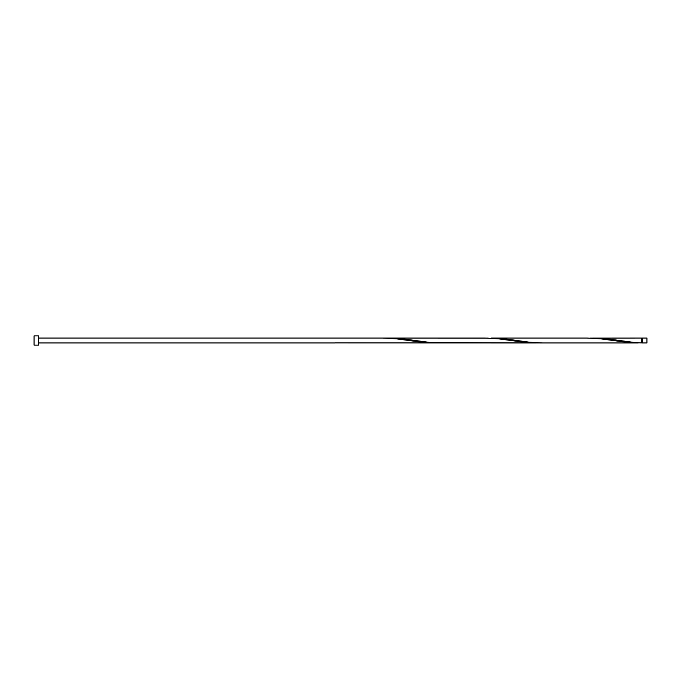 <?xml version="1.0" encoding="UTF-8"?>
<svg xmlns="http://www.w3.org/2000/svg" width="681" height="681" viewBox="0 0 681 681"><rect width="100%" height="100%" fill="white"/><g stroke="black" fill="none" stroke-linecap="round" stroke-linejoin="round"><path stroke-width="1.02" d="M646.95 340.5L646.95 342.952L642.447 342.952L642.447 338.048L646.95 338.048L646.95 340.5M38.647 340.5L38.647 345.097L34.05 345.097L34.05 335.903L38.647 335.903L38.647 340.5M638.208 342.952L542.578 342.952L529.103 342.16L505.268 338.874L491.503 338.048L587.133 338.048L600.608 338.84L627.848 342.466L641.468 342.901L641.468 338.048L590.393 338.099M642.447 342.458L641.468 342.901L634.658 342.5L607.418 338.874L593.653 338.048M542.578 342.952L430.358 342.5L403.118 338.874L389.353 338.048L488.243 338.099M389.353 338.048L386.093 338.099M539.318 342.901L525.698 342.466L498.458 338.84L484.983 338.048L382.833 338.048L396.308 338.84L423.548 342.466L437.168 342.901M335.018 342.901L536.058 342.952M382.833 338.048L38.647 338.048M335.018 342.952L38.647 342.952M642.447 338.542L641.468 338.542"/></g></svg>
